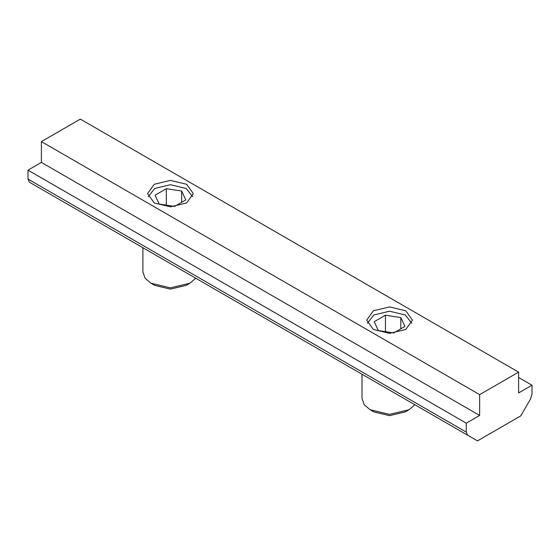 <?xml version="1.0" encoding="UTF-8"?>
<svg xmlns="http://www.w3.org/2000/svg" width="560" height="560" viewBox="0 0 560 560"><rect width="100%" height="100%" fill="white"/><g stroke="black" fill="none" stroke-linecap="round" stroke-linejoin="round"><path stroke-width="0.84" d="M154.252 202.965L147.546 193.62L154.252 184.275L170.436 180.404L186.62 184.275L193.319 193.62L186.62 202.965L170.436 206.836L154.252 202.965M373.38 329.476L366.681 320.131L373.38 310.786L389.564 306.922L405.748 310.786L412.454 320.131L405.748 329.476L389.564 333.347L373.38 329.476M467.684 435.239L466.263 432.089L466.263 423.171L479.654 415.443L479.654 394.632L518.609 372.141L518.609 392.952L532 385.217L532 394.135L530.572 398.93L520.8 415.863L477.463 440.881L29.428 182.21L28 179.06L28 170.142L41.391 162.414L41.391 141.61L80.346 119.119L518.609 372.141M477.463 440.881L29.428 182.21M41.391 141.61L479.654 394.632M518.609 377.489L532 385.217M28 170.142L466.263 423.171M41.391 162.414L479.654 415.443M414.876 404.754L409.045 409.724L389.564 414.379L370.09 409.724L364.287 404.796L362.019 398.475L362.019 374.234M370.09 409.724L373.821 411.88L389.564 415.646L405.307 411.88L409.045 409.724M367.339 323.288L373.821 314.979L389.564 311.213L405.307 314.979L411.789 323.288M374.206 321.692L385.448 315.203L400.813 317.576L404.929 326.445L393.68 332.941L378.322 330.561L374.206 321.692M400.813 328.825L400.813 317.576M385.448 331.667L385.448 315.203M195.748 278.236L189.91 283.213L170.436 287.868L150.955 283.213L145.152 278.278L142.891 271.964L142.891 247.723M150.955 283.213L154.693 285.369L170.436 289.128L186.179 285.369L189.91 283.213M148.211 196.777L154.693 188.468L170.436 184.702L186.179 188.468L192.661 196.777M155.071 195.181L166.32 188.685L181.678 191.065L185.794 199.934L174.552 206.423L159.187 204.05L155.071 195.181M181.678 202.307L181.678 191.065M166.32 205.149L166.32 188.685M466.263 432.089L28 179.06"/></g></svg>
